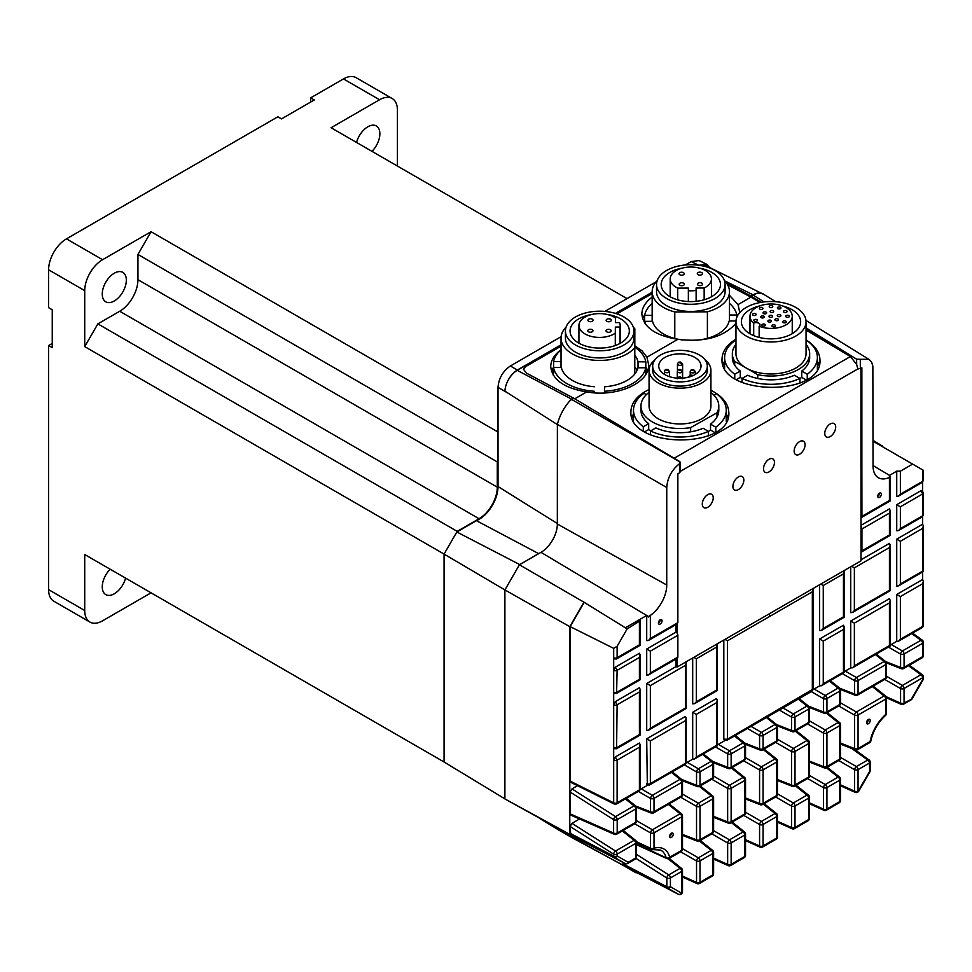 <?xml version="1.0" encoding="UTF-8"?>
<svg xmlns="http://www.w3.org/2000/svg" width="972" height="972" viewBox="0 0 972 972"><rect width="100%" height="100%" fill="white"/><g stroke="black" fill="none" stroke-linecap="round" stroke-linejoin="round"><path stroke-width="1.46" d="M397.414 166.042L397.414 110.067A25.26 14.58 -60 0 0 392.178 98.5L356.104 77.675A25.26 14.58 120 0 0 343.468 78.926L310.663 97.856L314.308 99.958L281.503 118.9L277.858 116.798L66.461 238.857A25.26 14.58 120 0 0 48.6 269.791L48.6 307.662L52.245 309.764L52.245 347.648L48.6 345.546L48.6 589.652A25.26 14.58 120 0 0 53.837 601.218L89.946 622.068A25.26 14.58 -60 0 1 84.722 610.501L48.6 589.652M89.946 622.068A25.26 14.58 -60 0 0 102.582 620.816L151.061 592.823L137.939 585.253L444.095 762.012L444.07 554.089L457.192 531.356L479.062 518.732A25.77 14.884 120 0 0 497.287 487.166L497.287 461.907L498.016 460.655M498.016 432.03L151.061 231.713L102.582 259.706A25.26 14.58 -60 0 0 84.722 290.64L84.722 346.615L444.07 554.089L444.07 761.999L504.893 798.875M97.844 562.108L84.722 554.526L84.722 610.501M84.722 554.526L444.07 761.999M84.722 346.615L97.844 323.883L457.192 531.356M97.844 323.883L119.714 311.259L479.062 518.732M392.178 98.5A25.26 14.58 -60 0 0 379.554 99.751L331.075 127.745L627.037 298.611M119.714 311.259A25.77 14.884 -60 0 0 137.939 279.693L137.939 254.445L497.287 461.907M151.061 231.713L137.939 254.445M125.595 578.133A17.01 9.817 -60 0 1 114.295 593.783A17.01 9.817 -60 0 1 105.79 594.633A17.01 9.817 -60 0 1 110.176 569.228M114.295 300.98A17.01 9.817 -60 0 1 105.79 301.83A17.01 9.817 -60 0 1 105.79 282.184A17.01 9.817 -60 0 1 122.8 272.367A17.01 9.817 -60 0 1 125.412 285.999A17.01 9.817 -60 0 1 114.295 300.98M356.542 142.434A17.01 9.817 -60 0 1 376.346 125.947A17.01 9.817 -60 0 1 371.96 151.34M48.6 345.546L52.245 343.444M310.663 102.072L310.663 97.856M646.076 370.429L646.915 369.093L647.595 370.733M636.684 872.564L571.876 837.609L558.11 829.663L558.11 828.545M582.908 842.165L504.893 798.935L583.467 841.837M519.425 564.781L584.184 602.324L625.373 627.791L646.696 615.483L540.991 552.327L519.425 564.781L504.893 589.955L504.893 798.935M540.991 552.327A23.121 13.353 120 0 0 557.345 524.017L666.743 585.01A25.77 14.884 -60 0 1 648.531 616.564L648.531 616.977A26.293 15.175 120 0 0 650.353 615.823L650.353 638.519L648.531 640.451L646.708 640.633L646.708 615.483A25.734 14.859 -60 0 1 646.696 615.483L648.531 616.564M557.357 424.582L504.93 391.169A17.46 10.085 -60 0 1 517.262 370.344L571.937 399.322A20.619 11.907 -60 0 0 570.078 400.537C563.796 407.754 559.556 415.7 557.381 424.363L557.333 524.017M634.838 345.765L642.213 351.026L646.915 357.198L677.849 339.301C704.238 342.521 723.605 337.187 735.962 323.312M739.777 312.547L738.04 304.576L729.474 295.342M642.638 318.852L645.007 313.932M736.594 313.859L737.614 315.584M652.151 297.116C645.396 302.195 641.957 307.82 641.848 314.005C643.306 327.127 655.298 335.571 677.8 339.337M738.04 304.613L750.943 297.128L727.591 284.76M517.262 370.344L526.435 365.047L523.458 369.7M652.163 293.593L616.977 313.895M561.038 346.178L526.435 366.14M699.986 265.429L706.122 265.757L764.551 294.82M574.719 398.824L586.736 391.886C616.491 397.572 649.6 383.077 648.664 364.792L646.915 357.161M551.537 371.498L553.615 367.039M645.821 367.1L646.915 369.093M561.038 349.701C554.271 354.78 550.832 360.405 550.723 366.59C552.181 379.712 564.173 388.156 586.687 391.923M649.065 389.529L645.25 391.509C635.907 397.086 631.132 403.817 630.913 411.703C628.532 448.614 731.211 449.672 728.842 412.711C728.514 403.72 722.536 396.248 710.921 390.282M726.266 413.829L728.064 417.839M631.861 417.365L633.489 413.865M735.95 339.179C726.874 344.72 722.245 351.366 722.026 359.118C719.657 396.029 822.324 397.086 819.967 360.126C819.761 352.362 815.131 345.619 806.055 339.896M817.391 361.134L819.202 365.193M722.961 364.719L724.614 361.171M805.071 444.763A7.727 4.459 -60 0 1 801.693 452.551A7.727 4.459 -60 0 1 795.74 454.617A7.727 4.459 -60 0 1 795.74 445.686A7.727 4.459 -60 0 1 803.467 441.227A7.727 4.459 -60 0 1 805.071 444.763M713.229 497.798A7.727 4.459 -60 0 1 709.852 505.574A7.727 4.459 -60 0 1 703.886 507.651A7.727 4.459 -60 0 1 703.886 498.721A7.727 4.459 -60 0 1 711.626 494.262A7.727 4.459 -60 0 1 713.229 497.798M768.986 459.282A7.727 4.459 120 0 0 763.943 466.098A7.727 4.459 120 0 0 765.122 472.295A7.727 4.459 120 0 0 772.862 467.836A7.727 4.459 120 0 0 772.862 458.906A7.727 4.459 120 0 0 768.986 459.282M743.835 480.119A7.727 4.459 -60 0 1 740.47 487.895A7.727 4.459 -60 0 1 734.504 489.973A7.727 4.459 -60 0 1 734.504 481.043A7.727 4.459 -60 0 1 742.244 476.584A7.727 4.459 -60 0 1 743.835 480.119M835.689 427.085A7.727 4.459 -60 0 1 832.311 434.873A7.727 4.459 -60 0 1 826.358 436.938A7.727 4.459 -60 0 1 826.358 428.02A7.727 4.459 -60 0 1 834.085 423.549A7.727 4.459 -60 0 1 835.689 427.085M860.949 368.339L860.949 467.775L861.86 468.297L861.86 367.817L857.839 369.081L856.672 364.488L850.403 356.542L806.055 330.055M676.949 624.048L676.949 632.918A2.576 1.482 60 0 1 677.861 635.263L677.861 657.108A2.576 1.482 60 0 1 677.326 658.287A2.576 1.482 60 0 1 676.949 658.409M676.949 658.506L676.949 667.108L693.85 657.351L696.341 658.785L716.522 647.133L716.522 690.096L696.341 701.748L696.341 658.785M724.966 639.382L727.457 640.815L769.897 616.321A2.576 1.482 -120 0 0 768.986 613.976L693.85 657.351M768.986 613.976L820.769 584.075L823.26 585.509L843.453 573.857L843.453 616.819L823.26 628.471L823.26 585.509M861.01 467.811L861.01 560.832L820.769 584.075M922.136 482.477L922.671 481.298A2.479 1.434 180 0 0 923.4 480.29L922.112 482.464L898.553 496.097L896.731 496.279L896.731 471.153L889.477 475.393L887.655 474.263L889.477 475.357A25.734 14.859 -60 0 1 889.441 475.369L889.441 500.483L890.194 500.92L890.194 476.438L889.441 477.41A25.77 14.884 120 0 1 878.226 477.641A25.77 14.884 120 0 1 873.038 465.94L872.856 366.08L871.677 362.362L868.968 359.385L856.648 359.215L856.672 364.488M759.995 302.535L750.943 297.128L750.943 296.108L750.943 297.128M571.937 399.322L573.808 398.241L526.435 373.127L523.41 369.153L526.435 365.047M573.808 398.241L679.513 461.433L680.266 462.514L680.181 471.42M726.497 283.071L750.943 296.035L757.577 293.046L762.801 293.593M775.668 301.697L763.312 294.054C760.42 292.378 756.933 292.681 752.838 294.966L750.943 296.108L761.368 302.292M570.078 400.537L573.808 398.277M806.055 328.986L856.648 359.215M861.86 468.297L861.921 516.375L861.01 517.675M879.563 493.156A2.576 1.482 -60 0 1 880.851 493.023A2.576 1.482 -60 0 1 880.851 495.999A2.576 1.482 -60 0 1 878.275 497.494A2.576 1.482 -60 0 1 877.874 495.428A2.576 1.482 -60 0 1 879.563 493.156A2.576 1.482 -60 0 1 877.74 496.303M666.731 585.01L666.756 487.519C667.412 477.932 671.664 469.986 679.513 463.68L679.513 472.854L680.266 471.809M676.949 623.939L677.861 622.651L677.861 473.814L679.513 472.854M660.219 619.784A2.576 1.482 -60 0 1 661.507 619.662A2.576 1.482 -60 0 1 661.507 622.639A2.576 1.482 -60 0 1 658.931 624.121A2.576 1.482 -60 0 1 658.542 622.056A2.576 1.482 -60 0 1 660.219 619.784A2.576 1.482 -60 0 1 658.396 622.943M868.373 719.499A2.576 1.482 -60 0 1 869.661 719.377A2.576 1.482 -60 0 1 869.661 722.354A2.576 1.482 -60 0 1 867.085 723.836A2.576 1.482 -60 0 1 866.684 721.771A2.576 1.482 -60 0 1 868.373 719.499A2.576 1.482 -60 0 1 866.55 722.658M671.409 833.211A2.576 1.482 -60 0 1 672.697 833.089A2.576 1.482 -60 0 1 672.697 836.066A2.576 1.482 -60 0 1 670.121 837.548A2.576 1.482 -60 0 1 669.732 835.483A2.576 1.482 -60 0 1 671.409 833.211A2.576 1.482 -60 0 1 669.587 836.37M614.28 804.051L616.613 803.978L617.123 802.811A2.479 1.434 180 0 1 613.684 802.836L613.684 648.348L570.163 626.612L570.163 781.099L570.746 782.302L614.255 804.038L613.684 802.836L570.163 781.099M613.684 648.348L617.123 646.295L627.159 628.896L625.336 627.851L639.418 619.735L640.171 620.792L640.171 645.274L639.418 644.837L617.123 657.704L616.588 658.894L640.171 645.274M570.163 626.612L584.184 602.324M896.731 471.153L900.376 471.189L912.623 464.094L923.4 470.314L923.4 480.29M912.623 464.094L873.038 441.239M873.038 440.644L882.515 446.719M873.038 440.377L882.515 446.124M922.61 482.1L922.61 491.03M922.61 516.569L922.61 524.224L923.364 525.888L922.61 528.428L922.61 571.123L900.376 583.953L900.376 541.27L922.61 528.428M922.61 571.986L922.61 579.531L923.364 581.207L922.61 583.747L900.376 596.577L896.731 594.475L922.61 579.531M890.194 510.567L890.194 535.39L889.441 534.952L889.441 513.107L890.194 510.567L889.441 508.903L861.01 525.317M861.01 559.787L889.441 543.372L890.194 545.037L889.441 547.576L889.441 590.259L854.364 610.513L854.364 567.83L889.441 547.576M890.194 545.037L890.194 590.697L852.541 612.445L850.719 612.615L850.719 566.773M844.121 570.588L844.206 617.256L821.437 630.403L819.615 630.585L819.615 584.743M819.615 685.904L819.615 638.993L843.453 625.239L844.206 626.904L843.453 629.443L843.453 672.138L823.26 683.79L821.437 685.722L819.615 685.904L813.017 689.707M850.719 621.035L854.364 623.137L854.364 665.832L852.541 667.764L890.194 646.016L889.441 645.578L889.441 602.895L890.194 600.344L889.441 598.679L850.719 621.035L850.719 667.934L844.206 671.701M922.61 583.747L922.61 626.442L900.376 639.272L898.553 641.192L896.731 641.374L890.194 645.153M896.731 641.374L896.731 594.475M922.61 571.123L923.364 571.548L898.553 585.873L896.731 586.055L896.731 539.156L922.61 524.224M922.136 516.946L922.671 515.768A2.479 1.434 0 0 0 923.4 514.759L922.112 516.934L898.553 530.566L896.731 530.748L896.731 504.687L900.376 506.801L922.671 493.922L920.861 490.763L896.731 504.687M920.861 490.763L922.063 490.678M561.123 336.677L510.361 365.982C502.876 371.158 498.758 378.29 498.016 387.366L498.016 486.535A26.803 15.479 120 0 1 476.438 520.664L456.828 531.988L444.07 554.089L504.905 589.931L569.786 626.673L583.674 602.628M569.786 626.673L569.786 834.584M623.003 862.443L623.003 865.311L636.125 872.892M636.502 854.4L668.748 874.897A2.576 1.3 122.5 0 0 666.828 877.995A2.576 1.482 0 0 0 670.413 877.959L681.749 871.41L681.749 892.843A2.576 1.482 60 0 1 681.214 894.021A2.576 2.576 0 0 0 682.502 891.786A2.576 1.482 180 0 1 681.749 892.843L681.372 893.049A2.576 2.102 120 0 1 678.334 894.264A2.576 1.519 117.5 0 0 678.359 894.289L635.809 872.103M623.38 864.059L666.828 886.756A2.576 1.458 117.6 0 0 667.363 887.934L678.334 894.264L635.737 872.066L623.915 865.238L623.38 862.638M625.263 863.61A2.576 1.519 117.5 0 1 625.154 863.561A2.576 1.519 117.5 0 1 625.118 863.537L614.146 857.207A2.576 2.102 -60 0 0 617.196 855.992L628.167 862.322L635.749 857.948A2.576 1.482 60 0 1 635.214 859.127L627.633 863.513A2.576 1.482 -120 0 0 628.167 862.322A2.576 2.102 120 0 1 625.118 863.537L570.698 834.523L570.163 826.504L613.611 854.133A2.576 1.482 0 0 0 617.196 854.096L635.749 843.38A2.576 1.482 0 0 0 636.502 842.335A2.576 2.576 0 0 0 635.53 840.318A2.576 1.482 128.6 0 0 634.084 840.33L622.299 830.914M579.555 818.971L571.986 823.345L570.163 826.504M582.532 841.351L625.154 863.561A2.576 2.576 0 0 0 627.633 863.513M577.526 785.692L571.986 788.887L615.531 816.589A2.576 1.3 122.5 0 0 613.611 819.675L613.611 833.04L570.163 813.88L570.783 815.107L614.328 834.304A2.576 2.576 0 0 0 616.661 834.183A2.576 1.482 -120 0 0 617.196 833.004A2.576 1.482 180 0 1 613.611 833.04A2.576 1.555 113.8 0 0 614.328 834.304M570.163 813.88L570.163 792.046L571.986 788.887M614.061 658.846L613.551 657.716M613.551 670.243L615.3 667.181L617.123 670.328L616.588 693.352L640.171 679.744L639.418 679.307L639.418 657.461L617.123 670.328A2.479 1.434 0 0 1 613.684 670.364M639.418 657.461L640.171 654.921L639.418 653.245L615.3 667.181M614.061 693.303L613.551 692.186M613.551 704.712L615.3 701.65L617.123 704.797L616.588 748.671L640.171 735.051L639.418 734.613L639.418 691.93L617.123 704.797A2.479 1.434 0 0 1 613.684 704.834M639.418 691.93L640.171 689.391L639.418 687.714L615.3 701.65M616.382 748.756L614.049 748.647L613.551 747.492M613.551 760.031L615.3 756.957L617.123 760.116L617.123 802.799A2.479 1.47 178.3 0 1 613.684 802.908M640.171 744.698L640.171 788.875A2.576 1.482 180 0 1 639.418 789.932L639.418 747.237L640.171 744.698L639.418 743.033L615.3 756.957M647.862 785.06L640.086 789.543M647.316 784.841L646.708 738.817L650.353 740.931L650.353 783.614A2.576 1.482 60 0 1 649.818 784.793L684.883 764.551A2.576 2.576 0 0 0 686.171 762.327A2.576 1.482 0 0 1 685.418 763.372L650.353 783.614A2.576 1.482 180 0 1 646.708 783.614A2.576 1.543 -61.8 0 0 647.316 784.841A2.576 2.576 0 0 0 649.818 784.793M684.883 764.551A2.576 1.482 60 0 0 685.418 763.372L685.418 720.677L686.171 718.138L685.418 716.473L646.708 738.817M692.696 759.181L692.696 712.269L716.522 698.516L717.287 700.18L716.522 702.72L716.522 745.415L696.341 757.067L694.518 758.998L692.696 759.181L686.086 762.996M724.918 740.579L717.287 744.977M812.993 588.558L813.09 689.112L727.457 739.194A2.479 1.434 -120 0 1 726.934 740.324L724.31 740.312L723.812 739.194L727.457 739.194L727.457 640.815M723.812 640.05L723.812 739.194M717.19 643.865L717.287 690.533L694.518 703.679L692.696 703.862L692.696 658.02M686.001 661.871L686.171 708.491L648.531 730.227L646.708 730.409L646.708 683.51L676.038 666.573L676.038 659.028M677.326 658.287L648.531 674.908L646.708 675.09L646.708 649.041L676.038 632.104A2.576 1.482 60 0 1 676.949 632.918M676.038 624.571L676.038 632.104M676.949 667.108L676.038 666.573M623.003 865.311L558.11 829.663M651.799 849.492A2.576 1.81 -105.5 0 0 652.88 849.637A2.576 1.81 -105.5 0 0 654.022 848.204A2.576 1.482 180 0 1 650.535 848.289L636.417 841.679M636.502 844.024L666.172 857.79A2.576 1.592 114.8 0 0 666.792 858.543A2.576 2.576 0 0 0 669.161 858.434A2.576 1.482 -120 0 0 669.696 857.255A30.934 17.861 120 0 0 654.022 848.204L654.022 832.834L681.749 816.832L681.749 850.306L669.696 857.255A2.576 1.81 165.5 0 1 666.172 857.79A28.358 16.378 -60 0 0 660.583 850.063L652.88 849.637A2.576 2.576 0 0 1 651.094 849.492A2.576 1.373 115.2 0 1 650.535 848.289L650.535 832.919L634.692 823.77M889.441 513.107L861.921 528.999L861.921 550.845L889.441 534.952M861.921 528.999A2.576 1.482 -120 0 0 861.01 526.654M861.01 552.132A2.576 1.482 -120 0 0 861.386 552.023A2.576 1.482 -120 0 0 861.921 550.845M648.531 616.977L646.708 615.92M627.159 628.896L640.171 620.792M852.541 667.764L850.719 667.934M635.53 805.861A2.576 1.482 128.6 0 0 634.084 805.873L615.531 816.589A2.576 1.482 -120 0 1 617.196 819.639L617.196 833.004L635.749 822.288A2.576 1.482 60 0 1 635.214 823.466A2.576 2.576 0 0 0 636.502 821.231A2.576 1.482 180 0 1 635.749 822.288L635.749 808.935A2.576 1.482 -0 0 0 636.502 807.878A2.576 2.576 0 0 0 635.53 805.861L626.223 798.425M703.327 753.908L712.634 761.343A2.576 1.482 128.6 0 0 711.188 761.355A2.576 1.482 60 0 1 712.853 764.417L712.853 777.77L700.01 785.182A2.576 1.482 0 0 1 696.535 785.279A2.576 1.482 111.4 0 0 697.252 786.53A2.576 2.576 0 0 0 699.476 786.36A2.576 1.482 60 0 0 700.01 785.182L700.01 771.829A2.576 1.482 -120 0 0 698.346 768.767A2.576 1.215 120 0 0 696.535 771.914L696.535 785.279L681.724 779.471M672.223 771.865L681.53 779.301A2.576 1.482 128.6 0 0 680.084 779.313L652.37 795.315A2.576 1.215 120 0 0 650.547 798.462L650.547 811.814A2.576 1.482 111.4 0 0 651.264 813.078A2.576 2.576 0 0 0 653.5 812.908A2.576 1.482 -120 0 0 654.022 811.729L681.749 795.728A2.576 1.482 60 0 1 681.214 796.906A2.576 2.576 0 0 0 682.502 794.683A2.576 1.482 180 0 1 681.749 795.728L681.749 782.375A2.576 1.482 -0 0 0 682.502 781.318L682.502 794.683M735.294 735.5L744.564 742.912A2.576 1.482 128.6 0 0 743.118 742.924L729.474 750.797A2.576 1.215 120 0 0 727.651 753.944L727.651 767.297A2.576 1.482 111.4 0 0 728.368 768.56L713.533 762.753M636.502 820.623L652.358 829.772A2.576 1.215 120 0 0 650.535 832.919A2.576 1.482 -0 0 0 654.022 832.834A2.576 1.482 -120 0 0 652.358 829.772L680.084 813.771L668.299 804.366M682.502 815.775A2.576 2.576 0 0 0 681.53 813.758A2.576 1.482 128.6 0 0 680.084 813.771A2.576 1.482 60 0 1 681.749 816.832A2.576 1.482 0 0 0 682.502 815.775L682.502 849.249A2.576 1.482 180 0 1 681.749 850.306A2.576 1.482 60 0 1 681.214 851.484L669.161 858.434L681.53 868.348A2.576 1.482 128.6 0 0 680.084 868.361L668.08 858.774M699.403 786.409L711.188 795.825A2.576 1.482 60 0 1 712.853 798.887L712.853 832.36L700.01 839.772L700.01 806.298L712.853 798.887A2.576 1.482 0 0 0 713.606 797.83A2.576 2.576 0 0 0 712.634 795.813A2.576 1.482 128.6 0 0 711.188 795.825L698.346 803.237A2.576 1.215 120 0 0 696.535 806.383L696.535 839.857A2.576 1.482 111.4 0 0 697.252 841.12L682.502 835.349M732.183 767.479L744.564 777.381A2.576 1.482 128.6 0 0 743.118 777.393L729.474 785.267A2.576 1.215 120 0 0 727.651 788.413A2.576 1.482 0 0 0 731.138 788.328L744.783 780.443L744.783 813.928L731.138 821.802L731.138 788.328A2.576 1.482 -120 0 0 729.474 785.267L713.606 776.106M713.606 816.383L727.651 821.887A2.576 1.482 111.4 0 0 728.368 823.15A2.576 2.576 0 0 0 730.604 822.98A2.576 1.482 -120 0 0 731.138 821.802A2.576 1.482 180 0 1 727.651 821.887L727.651 788.413L711.796 779.252M571.986 823.345L615.531 851.035A2.576 1.3 122.5 0 0 613.611 854.133L613.611 856.028L570.163 833.344M623.915 865.238L667.363 887.934A2.576 2.102 -60 0 0 670.413 886.719A2.576 1.482 180 0 1 666.828 886.756L666.828 877.995L636.016 858.398M682.502 891.786L682.502 870.365A2.576 1.482 0 0 1 681.749 871.41A2.576 1.482 60 0 0 680.084 868.361L668.748 874.897A2.576 1.482 -120 0 1 670.413 877.959L670.413 886.719L681.372 893.049A2.576 1.482 -120 0 1 680.837 894.228A2.576 2.576 0 0 1 678.359 894.289A2.576 1.519 117.5 0 0 678.468 894.325M680.667 851.8L696.535 860.961A2.576 1.482 -0 0 0 700.01 860.864L712.853 853.452L712.853 874.873L700.01 882.297L700.01 860.864A2.576 1.482 -120 0 0 698.346 857.814A2.576 1.215 120 0 0 696.535 860.961L696.535 882.382A2.576 1.409 114.1 0 0 697.131 883.597L682.502 877.048M712.634 850.391A2.576 1.482 128.6 0 0 711.188 850.391A2.576 1.482 60 0 1 712.853 853.452A2.576 1.482 0 0 0 713.606 852.395A2.576 2.576 0 0 0 712.634 850.391L700.265 840.501M713.606 858.118L727.651 864.412L727.651 842.991A2.576 1.482 0 0 0 731.138 842.894L744.783 835.021L744.783 856.441L731.138 864.327L731.138 842.894A2.576 1.482 -120 0 0 729.474 839.844A2.576 1.215 120 0 0 727.651 842.991L711.808 833.83M727.651 864.412A2.576 1.409 114.1 0 0 728.259 865.627A2.576 2.576 0 0 0 730.604 865.505A2.576 1.482 -120 0 0 731.138 864.327A2.576 1.482 180 0 1 727.651 864.412M713.606 830.683L729.474 839.844L743.118 831.959A2.576 1.482 60 0 1 744.783 835.021A2.576 1.482 0 0 0 745.536 833.964A2.576 2.576 0 0 0 744.564 831.959A2.576 1.482 128.6 0 0 743.118 831.959L731.345 822.555M766.373 717.555L775.048 724.492A2.576 1.482 60 0 1 776.713 727.542A2.576 1.482 0 0 0 777.466 726.497A2.576 2.576 0 0 0 776.494 724.48A2.576 1.482 128.6 0 0 775.048 724.492L761.404 732.366A2.576 1.215 120 0 0 759.582 735.512L759.582 748.865A2.576 1.482 111.4 0 0 760.298 750.129A2.576 2.576 0 0 0 762.534 749.959A2.576 1.482 -120 0 0 763.069 748.78L763.069 735.427L776.713 727.542L776.713 740.907L763.069 748.78A2.576 1.482 180 0 1 759.582 748.865L744.734 743.045M829.395 681.117L838.107 688.079A2.576 1.482 60 0 1 839.772 691.128A2.576 1.482 0 0 0 840.525 690.084A2.576 2.576 0 0 0 839.565 688.067A2.576 1.482 128.6 0 0 838.107 688.079L825.264 695.49A2.576 1.215 120 0 0 823.454 698.637L823.454 711.99A2.576 1.482 111.4 0 0 824.171 713.254L809.324 707.446M776.64 724.602L791.524 730.434A2.576 1.482 111.4 0 0 792.241 731.685A2.576 2.576 0 0 0 794.464 731.527A2.576 1.482 -120 0 0 794.999 730.337A2.576 1.482 180 0 1 791.524 730.434L791.524 717.069A2.576 1.482 -0 0 0 794.999 716.984L808.643 709.11L808.643 722.463L794.999 730.337L794.999 716.984A2.576 1.482 -120 0 0 793.334 713.922A2.576 1.215 120 0 0 791.524 717.069L779.362 710.058M782.995 707.956L793.334 713.922L806.979 706.049A2.576 1.482 60 0 1 808.643 709.11A2.576 1.482 0 0 0 809.397 708.053A2.576 2.576 0 0 0 808.437 706.037A2.576 1.482 128.6 0 0 806.979 706.049L798.304 699.123M745.536 797.951L759.582 803.455A2.576 1.482 111.4 0 0 760.298 804.719A2.576 2.576 0 0 0 762.534 804.549A2.576 1.482 -120 0 0 763.069 803.37A2.576 1.482 180 0 1 759.582 803.455L759.582 769.982A2.576 1.482 0 0 0 763.069 769.897L776.713 762.012L776.713 795.485L763.069 803.37L763.069 769.897A2.576 1.482 -120 0 0 761.404 766.835A2.576 1.215 120 0 0 759.582 769.982L743.726 760.821M745.536 757.674L761.404 766.835L775.048 758.962A2.576 1.482 60 0 1 776.713 762.012A2.576 1.482 0 0 0 777.466 760.967A2.576 2.576 0 0 0 776.494 758.95A2.576 1.482 128.6 0 0 775.048 758.962L763.263 749.546M777.466 739.23L793.334 748.391A2.576 1.215 120 0 0 791.524 751.538A2.576 1.482 0 0 0 794.999 751.453A2.576 1.482 -120 0 0 793.334 748.391L806.979 740.518A2.576 1.482 60 0 1 808.643 743.58L808.643 777.053L794.999 784.926L794.999 751.453L808.643 743.58A2.576 1.482 0 0 0 809.397 742.523A2.576 2.576 0 0 0 808.437 740.506A2.576 1.482 128.6 0 0 806.979 740.518L795.193 731.102M775.656 742.377L791.524 751.538L791.524 785.024A2.576 1.482 111.4 0 0 792.241 786.275A2.576 2.576 0 0 0 794.464 786.105A2.576 1.482 -120 0 0 794.999 784.926A2.576 1.482 180 0 1 791.524 785.024L777.466 779.52M826.322 713.132L838.107 722.548A2.576 1.482 60 0 1 839.772 725.61A2.576 1.482 0 0 0 840.525 724.553A2.576 2.576 0 0 0 839.565 722.536A2.576 1.482 128.6 0 0 838.107 722.548L825.264 729.96A2.576 1.215 120 0 0 823.454 733.107A2.576 1.482 0 0 0 826.929 733.022L839.772 725.61L839.772 759.083L826.929 766.495L826.929 733.022A2.576 1.482 -120 0 0 825.264 729.96L809.397 720.799M809.397 761.088L823.454 766.58A2.576 1.482 111.4 0 0 824.171 767.844A2.576 2.576 0 0 0 826.394 767.673A2.576 1.482 -120 0 0 826.929 766.495A2.576 1.482 180 0 1 823.454 766.58L823.454 733.107L807.586 723.946M745.536 839.687L759.582 845.98A2.576 1.409 114.1 0 0 760.189 847.183A2.576 2.576 0 0 0 762.534 847.062A2.576 1.482 -120 0 0 763.069 845.883A2.576 1.482 180 0 1 759.582 845.98L759.582 824.548A2.576 1.482 -0 0 0 763.069 824.463L776.713 816.589L776.713 838.01L763.069 845.883L763.069 824.463A2.576 1.482 -120 0 0 761.404 821.413A2.576 1.215 120 0 0 759.582 824.548L743.738 815.399M745.536 812.252L761.404 821.413L775.048 813.528A2.576 1.482 60 0 1 776.713 816.589A2.576 1.482 0 0 0 777.466 815.532A2.576 2.576 0 0 0 776.494 813.515A2.576 1.482 128.6 0 0 775.048 813.528L763.275 804.123M840.525 744.078L855.287 749.862A2.576 1.482 -68.6 0 1 854.57 748.598L840.525 743.094M840.525 757.407L856.393 766.568A2.576 1.215 120 0 0 854.57 769.715L854.57 791.135A2.576 1.409 114.1 0 0 855.178 792.35A2.576 2.576 0 0 0 857.523 792.229L857.875 792.022A2.576 2.576 0 0 0 858.823 791.074L858.057 791.05L858.057 769.617L869.393 763.081L869.794 772.06A2.576 2.576 0 0 0 870.147 770.772A2.576 1.482 180 0 1 869.393 771.817L858.41 790.844A2.576 1.482 60 0 1 857.875 792.022A2.576 1.482 60 0 1 857.681 792.107M851.8 748.489L867.729 760.019A2.576 1.482 60 0 1 869.393 763.081A2.576 1.482 -0 0 0 870.147 762.024A2.576 2.576 0 0 0 869.077 759.934A2.576 1.409 125.9 0 0 867.729 760.019L856.393 766.568A2.576 1.482 -120 0 1 858.057 769.617A2.576 1.482 0 0 1 854.57 769.715L838.727 760.554M809.397 802.811L823.454 809.105A2.576 1.409 114.1 0 0 824.049 810.32A2.576 2.576 0 0 0 826.394 810.198A2.576 1.482 -120 0 0 826.929 809.02L826.929 787.587L839.772 780.176L839.772 801.596L826.929 809.02A2.576 1.482 180 0 1 823.454 809.105L823.454 787.684L807.598 778.523M809.397 775.377L825.264 784.538A2.576 1.215 120 0 0 823.454 787.684A2.576 1.482 -0 0 0 826.929 787.587A2.576 1.482 -120 0 0 825.264 784.538L838.107 777.114L826.334 767.71M840.525 779.119A2.576 2.576 0 0 0 839.565 777.114A2.576 1.482 128.6 0 0 838.107 777.114A2.576 1.482 60 0 1 839.772 780.176A2.576 1.482 0 0 0 840.525 779.119L840.525 800.551A2.576 1.482 180 0 1 839.772 801.596A2.576 1.482 60 0 1 839.237 802.775A2.576 2.576 0 0 0 840.525 800.551M795.205 785.68L806.979 795.096A2.576 1.482 60 0 1 808.643 798.146L808.643 819.566L794.999 827.451L794.999 806.031L808.643 798.146A2.576 1.482 -0 0 0 809.397 797.101A2.576 2.576 0 0 0 808.437 795.084A2.576 1.482 128.6 0 0 806.979 795.096L793.334 802.969A2.576 1.215 120 0 0 791.524 806.116L791.524 827.537A2.576 1.409 114.1 0 0 792.131 828.752L777.466 822.191M872.321 686.572L884.107 695.988A2.576 1.482 60 0 1 885.771 699.05A2.576 1.482 0 0 0 886.525 697.993A2.576 2.576 0 0 0 885.553 695.988A2.576 1.482 128.6 0 0 884.107 695.988L856.393 711.99A2.576 1.215 120 0 0 854.57 715.137L854.57 748.598A2.576 1.482 180 0 0 858.057 748.513L858.057 715.052L885.771 699.05L885.771 714.408A2.576 1.069 48.7 0 1 885.65 715.295A2.576 2.576 0 0 0 886.525 713.351A2.576 1.482 180 0 1 885.771 714.408A30.934 17.861 120 0 0 870.086 741.563L858.057 748.513A2.576 1.482 60 0 1 857.523 749.691L870.584 742.146C872.649 731.637 877.667 722.694 885.65 715.295M908.48 665.698L920.946 674.726A2.576 1.482 60 0 1 922.61 677.776L922.61 679.647L911.615 698.674A2.576 1.482 60 0 1 911.08 699.852A2.576 2.576 0 0 0 912.028 698.917L904.057 703.048L904.057 688.492L922.61 677.776A2.576 1.482 0 0 0 923.364 676.731A2.576 2.576 0 0 0 922.294 674.641A2.576 1.409 125.9 0 0 920.946 674.726L902.393 685.43A2.576 1.215 120 0 0 900.582 688.577L900.582 703.133A2.576 1.409 114.1 0 0 901.178 704.348L886.513 697.787M922.61 679.647L923.023 679.878A2.576 2.576 0 0 0 923.364 678.59A2.576 1.482 180 0 1 922.61 679.647M876.246 654.071L885.565 661.507A2.576 1.482 128.6 0 0 884.107 661.519L856.393 677.52A2.576 1.215 120 0 0 854.57 680.667L854.57 694.032A2.576 1.482 111.4 0 0 855.287 695.284A2.576 2.576 0 0 0 857.523 695.114A2.576 1.482 -120 0 0 858.057 693.935L858.057 680.582A2.576 1.482 -120 0 0 856.393 677.52L845.251 671.093M912.55 633.112L922.294 640.171A2.576 1.409 125.9 0 0 920.946 640.256L902.405 650.961A2.576 1.215 120 0 0 900.582 654.107L900.607 667.448A2.576 1.482 111.4 0 0 901.323 668.712A2.576 2.576 0 0 0 903.559 668.542A2.576 1.482 -120 0 0 904.082 667.363L904.069 654.01A2.576 1.482 -120 0 0 902.405 650.961L891.263 644.533M716.522 745.415L717.287 745.852L694.518 758.998M692.696 712.269L696.341 714.384L716.522 702.72M686.171 708.491L685.418 708.053L650.353 728.295L650.353 685.612L685.418 665.37L685.418 708.053M648.531 730.227L650.353 728.295M646.708 683.51L650.353 685.612M686.171 662.831L685.418 665.37M694.518 703.679L696.341 701.748M717.287 690.533L716.522 690.096M717.287 644.594L716.522 647.133M648.531 674.908L650.353 672.989L650.353 651.143L677.861 635.263M646.708 649.041L650.353 651.143M614.049 693.34L616.382 693.437M614.049 658.87L616.382 658.98M813.09 589.275L812.337 591.814L769.897 616.321M821.437 630.403L823.26 628.471M844.206 617.256L843.453 616.819M844.206 571.317L843.453 573.857M851.63 566.251L854.364 567.83M890.194 590.697L889.441 590.259M852.541 612.445L854.364 610.513M896.731 539.156L900.376 541.27M898.553 585.873L900.376 583.953M843.453 672.138L844.206 672.575L821.437 685.722M819.615 638.993L823.26 641.107L843.453 629.443M898.553 530.566L900.376 528.634L900.376 506.801M898.553 496.097L900.376 494.177L900.376 471.189M571.718 399.48L680.181 462.101L679.513 463.68M646.915 369.943L647.437 371.158M817.391 361.973L819.068 365.618M723.119 365.144L724.614 362.009M726.266 414.667L727.919 418.252M632.019 417.79L633.489 414.704M713.97 395.203L716.473 393.794A46.389 26.779 0 0 1 726.266 410.257A46.389 26.779 0 0 1 715.781 427.218L710.52 424.108A38.916 22.465 180 0 0 717.008 416.976A38.916 22.465 0 0 0 718.794 410.257L718.794 406.053A38.916 22.465 180 0 1 717.008 412.772L717.008 416.976M650.487 430.961A46.389 26.779 0 0 0 708.394 431.374L703.133 428.263A38.916 22.465 180 0 1 690.642 431.835A38.916 22.465 0 0 1 655.881 427.923L650.487 430.961L650.487 434.909M715.769 432.127L715.781 427.218M726.266 421.884A46.389 26.779 0 0 0 726.266 421.836L726.266 410.257M708.394 435.869L708.394 431.374M643.294 430.936L643.294 426.708A46.389 26.779 0 0 1 633.489 410.245A46.389 26.779 0 0 1 643.986 393.283L646.319 394.656M708.394 431.434A38.916 22.465 0 0 0 710.508 430.001L710.52 424.108M690.642 431.835L690.642 427.631A38.916 22.465 180 0 1 640.961 406.029L640.961 410.245A38.916 22.465 0 0 0 648.676 423.671L643.294 426.708M654.885 359.895A30.922 17.848 0 0 0 649.065 370.32A30.922 17.848 0 0 0 657.874 382.786A30.922 17.848 0 0 0 691.663 386.856A30.922 17.848 0 0 0 710.921 370.332A30.922 17.848 0 0 0 705.113 359.907M710.921 370.332L710.921 406.102A30.922 17.848 180 0 1 691.651 422.638A30.922 17.848 180 0 1 657.862 418.568A30.922 17.848 180 0 1 649.065 406.089L649.065 370.32M665.127 357.319A21.129 12.199 180 0 1 688.091 354.816A21.129 12.199 180 0 1 701.019 366.055A21.129 12.199 180 0 1 692.283 375.933A21.129 12.199 180 0 1 670.279 376.917A21.129 12.199 180 0 1 658.749 366.043A21.129 12.199 180 0 1 665.127 357.319M652.674 366.104L652.674 370.32A27.325 15.771 0 0 0 679.999 386.091A27.325 15.771 0 0 0 707.312 370.332L707.324 366.116A27.325 15.771 180 0 1 679.999 381.887A27.325 15.771 180 0 1 652.674 366.104A27.325 15.771 180 0 1 660.911 354.829A27.325 15.771 180 0 1 699.548 355.096A27.325 15.771 180 0 1 707.324 366.116M693.158 375.544L690.728 374.961L687.654 377.403M650.572 430.924A38.916 22.465 180 0 1 648.676 429.563L648.676 423.671M640.961 406.029A38.916 22.465 180 0 1 649.065 392.311M710.921 392.494A38.916 22.465 180 0 1 718.794 406.053M690.642 427.631L717.008 412.772M648.676 429.563L644.667 431.823M710.508 430.001L714.955 432.625M539.557 553.153A23.437 13.535 -60 0 1 538.573 553.59L519.522 564.72M698.832 265.259L706.705 264.299L709.596 267.458M506.205 384.645C508.563 378.084 512.293 373.212 517.371 370.028L561.038 344.817M615.434 313.409L652.163 292.208M552.266 369.591L553.433 368.91M643.294 317.103L644.667 316.313M706.705 264.299L699.135 260.569L691.214 261.565L685.321 264.967M656.088 281.844L604.851 311.417M456.828 531.988L519.643 564.525M476.438 520.664L538.573 553.59M558.11 829.602L539.691 818.436M764.976 325.802A1.798 1.045 180 0 1 763.008 326.033A1.798 1.045 180 0 1 761.902 325.073A1.798 1.045 180 0 1 763.7 324.028A1.798 1.045 180 0 1 765.511 325.073A1.798 1.045 180 0 1 764.976 325.802M772.06 317.042A1.798 1.045 180 0 1 770.091 317.273A1.798 1.045 180 0 1 768.974 316.301A1.798 1.045 180 0 1 770.784 315.268A1.798 1.045 180 0 1 772.582 316.301A1.798 1.045 180 0 1 772.06 317.042M785.777 322.595A1.798 1.045 180 0 1 783.809 322.813A1.798 1.045 180 0 1 782.703 321.853A1.798 1.045 180 0 1 784.501 320.809A1.798 1.045 180 0 1 786.312 321.853A1.798 1.045 180 0 1 785.777 322.595M786.567 312.206A1.798 1.045 180 0 1 784.598 312.437A1.798 1.045 180 0 1 783.481 311.477A1.798 1.045 180 0 1 785.291 310.433A1.798 1.045 180 0 1 787.089 311.477A1.798 1.045 180 0 1 786.567 312.206M773.153 312.243A1.798 1.045 180 0 1 771.185 312.474A1.798 1.045 180 0 1 770.067 311.514A1.798 1.045 180 0 1 771.877 310.469A1.798 1.045 180 0 1 773.676 311.514A1.798 1.045 180 0 1 773.153 312.243M763.749 317.674A1.798 1.045 180 0 1 761.781 317.893A1.798 1.045 180 0 1 760.675 316.933A1.798 1.045 180 0 1 762.473 315.9A1.798 1.045 180 0 1 764.284 316.933A1.798 1.045 180 0 1 763.749 317.674M755.609 315.207A1.798 1.045 180 0 1 753.64 315.438A1.798 1.045 180 0 1 752.522 314.478A1.798 1.045 180 0 1 754.333 313.434A1.798 1.045 180 0 1 756.131 314.478A1.798 1.045 180 0 1 755.609 315.207M772.278 307.371A1.798 1.045 180 0 1 770.322 307.602A1.798 1.045 180 0 1 769.204 306.642A1.798 1.045 180 0 1 771.015 305.597A1.798 1.045 180 0 1 772.813 306.642A1.798 1.045 180 0 1 772.278 307.371M759.144 326.252A21.129 12.199 0 0 0 780.953 327.005A21.129 12.199 0 0 0 792.253 316.216A21.129 12.199 0 0 0 771.112 304.005A21.129 12.199 0 0 0 749.983 316.204A21.129 12.199 0 0 0 753.701 323.117A3.864 2.236 0 0 1 757.808 322.813A3.864 2.236 0 0 1 760.031 324.83A3.864 2.236 0 0 1 759.144 326.252L759.144 337.418M780.431 308.671A1.798 1.045 180 0 1 778.463 308.889A1.798 1.045 180 0 1 777.357 307.93A1.798 1.045 180 0 1 779.155 306.897A1.798 1.045 180 0 1 780.966 307.93A1.798 1.045 180 0 1 780.431 308.671M762.449 309.12A1.798 1.045 180 0 1 760.481 309.351A1.798 1.045 180 0 1 759.363 308.379A1.798 1.045 180 0 1 761.173 307.346A1.798 1.045 180 0 1 762.971 308.379A1.798 1.045 180 0 1 762.449 309.12M756.872 321.125A1.798 1.045 180 0 1 754.904 321.355A1.798 1.045 180 0 1 753.798 320.383A1.798 1.045 180 0 1 755.596 319.351A1.798 1.045 180 0 1 757.407 320.396A1.798 1.045 180 0 1 756.872 321.125M766.13 313.628A1.798 1.045 180 0 1 764.162 313.847A1.798 1.045 180 0 1 763.056 312.887A1.798 1.045 180 0 1 764.855 311.842A1.798 1.045 180 0 1 766.665 312.887A1.798 1.045 180 0 1 766.13 313.628M780.358 316.41A1.798 1.045 180 0 1 778.39 316.641A1.798 1.045 180 0 1 777.284 315.669A1.798 1.045 180 0 1 779.082 314.636A1.798 1.045 180 0 1 780.893 315.681A1.798 1.045 180 0 1 780.358 316.41M788.814 317.042A1.798 1.045 180 0 1 786.846 317.273A1.798 1.045 180 0 1 785.728 316.313A1.798 1.045 180 0 1 787.539 315.268A1.798 1.045 180 0 1 789.337 316.313A1.798 1.045 180 0 1 788.814 317.042M777.977 320.456A1.798 1.045 180 0 1 776.008 320.687A1.798 1.045 180 0 1 774.903 319.727A1.798 1.045 180 0 1 776.701 318.682A1.798 1.045 180 0 1 778.511 319.727A1.798 1.045 180 0 1 777.977 320.456M770.966 321.829A1.798 1.045 180 0 1 768.998 322.06A1.798 1.045 180 0 1 767.88 321.1A1.798 1.045 180 0 1 769.69 320.055A1.798 1.045 180 0 1 771.489 321.1A1.798 1.045 180 0 1 770.966 321.829M774.963 326.568A1.798 1.045 180 0 1 772.995 326.786A1.798 1.045 180 0 1 771.889 325.827A1.798 1.045 180 0 1 773.688 324.782A1.798 1.045 180 0 1 775.498 325.827A1.798 1.045 180 0 1 774.963 326.568M753.689 335.632L753.701 323.117M734.686 365.168L734.686 361.377A38.661 22.32 180 0 1 732.341 353.723L732.341 357.514A38.661 22.32 0 0 0 734.686 365.168A38.661 22.32 0 0 0 740.263 371.049L734.759 374.232A46.389 26.779 180 0 1 724.614 357.514A46.389 26.779 180 0 1 734.759 340.808L735.95 341.5M732.341 353.723A38.661 22.32 180 0 1 735.95 344.319M806.055 344.331A38.661 22.32 180 0 1 809.664 353.747A38.661 22.32 180 0 1 757.747 374.694L757.747 378.485A38.661 22.32 0 0 0 794.452 375.265L799.956 378.448A46.389 26.779 180 0 1 742.049 378.436L747.553 375.265A38.661 22.32 0 0 0 757.747 378.485M799.956 378.618A38.661 22.32 0 0 0 801.742 377.379L801.742 371.061L807.246 374.244A46.389 26.779 0 0 0 817.391 357.526A46.389 26.779 0 0 0 807.246 340.82L806.055 341.5M809.664 353.747L809.664 357.526A38.661 22.32 180 0 1 801.742 371.061M782.837 306.059A29.634 17.107 180 0 1 800.649 321.744A29.634 17.107 180 0 1 791.961 333.846A29.634 17.107 180 0 1 759.667 337.551A29.634 17.107 180 0 1 741.369 321.732A29.634 17.107 180 0 1 759.776 305.913M795.789 336.057A35.053 20.23 0 0 0 806.055 321.756A35.053 20.23 0 0 0 771.015 301.514A35.053 20.23 0 0 0 735.962 321.732A35.053 20.23 0 0 0 757.589 340.431A35.053 20.23 0 0 0 795.789 336.057M734.759 378.582L734.759 374.232M742.049 378.618A38.661 22.32 180 0 1 740.263 377.367L736.387 379.602M740.263 377.367L740.263 371.049M817.391 369.299A46.389 26.779 0 0 0 817.391 369.105L817.391 357.526M807.246 379.323L807.246 374.244M799.956 383.102L799.956 378.448M742.049 382.518L742.049 378.436M801.742 377.379L806.213 379.955M734.686 361.377L757.747 374.694M806.055 321.756L806.055 353.735A35.053 20.23 180 0 1 795.789 368.048A35.053 20.23 180 0 1 746.217 368.036A35.053 20.23 180 0 1 735.95 353.723L735.962 321.732M594.317 386.747A38.661 22.32 180 0 1 561.354 367.501L553.554 367.477A46.389 26.779 0 0 0 594.269 391.254L594.317 392.822M604.62 386.783A38.661 22.32 0 0 0 634.643 374.196A38.661 22.32 0 0 0 637.972 367.768L645.76 367.793A46.389 26.779 180 0 1 604.584 391.279L604.62 386.783M633.319 327.127A38.661 22.32 180 0 1 634.838 328.84L634.643 374.196M634.655 347.672A38.661 22.32 180 0 1 591.231 359.907A38.661 22.32 180 0 1 561.038 338.135A38.661 22.32 180 0 1 566.081 327.114M634.838 328.84L634.765 374.05M553.615 367.477L553.615 361.523L561.038 361.548M553.554 368.133A46.389 26.779 0 0 0 553.299 370.964A46.389 26.779 0 0 0 553.554 373.783L553.554 367.477M633.975 330.99L633.975 338.147A34.275 19.78 180 0 1 599.688 357.927A34.275 19.78 180 0 1 565.425 338.135L565.425 330.978A34.275 19.78 0 0 0 599.7 350.771A34.275 19.78 0 0 0 633.975 330.99A34.275 19.78 0 0 0 599.894 311.198A34.275 19.78 0 0 0 565.425 330.978M646.076 373.977L646.076 370.976A46.389 26.779 0 0 1 645.76 374.099L645.76 367.793M604.584 392.955L604.584 391.279M594.269 392.822L594.269 391.254M561.038 349.847A46.389 26.779 0 0 0 553.615 361.523M634.838 347.186A46.389 26.779 180 0 1 645.821 361.839L638.033 361.815A38.661 22.32 0 0 0 634.838 355.363M646.076 370.976A46.389 26.779 0 0 0 645.821 368.157L645.821 361.839M606.807 314.369A29.634 17.107 180 0 1 629.334 330.99A29.634 17.107 180 0 1 599.7 348.085A29.634 17.107 180 0 1 570.066 330.978A29.634 17.107 180 0 1 591.681 314.515M608.739 318.792A2.576 1.482 180 0 1 611.303 320.274A2.576 1.482 180 0 1 608.727 321.768A2.576 1.482 180 0 1 606.151 320.274A2.576 1.482 180 0 1 608.739 318.792M590.393 329.265A2.576 1.482 180 0 1 592.944 330.747A2.576 1.482 180 0 1 590.369 332.23A2.576 1.482 180 0 1 587.793 330.747A2.576 1.482 180 0 1 590.393 329.265M590.49 318.731A2.576 1.482 180 0 1 593.054 320.213A2.576 1.482 180 0 1 590.478 321.708A2.576 1.482 180 0 1 587.902 320.213A2.576 1.482 180 0 1 590.49 318.731M608.63 329.326A2.576 1.482 180 0 1 611.194 330.808A2.576 1.482 180 0 1 608.618 332.303A2.576 1.482 180 0 1 606.042 330.808A2.576 1.482 180 0 1 608.63 329.326M619.99 327.066A20.619 11.907 0 0 0 620.172 325.511A20.619 11.907 0 0 0 619.541 322.607L615.398 322.595L615.446 317.941A20.619 11.907 0 0 0 592.568 314.308A20.619 11.907 0 0 0 578.935 325.511A20.619 11.907 0 0 0 592.458 336.689A20.619 11.907 0 0 0 615.288 333.202L615.361 327.054L619.99 327.066L619.99 343.456M615.446 317.941L615.446 322.595M615.288 333.202L615.288 345.534M615.349 345.51L615.361 327.054M638.033 367.768L638.033 361.815M637.024 370.454A38.661 22.32 0 0 0 634.838 366.942M645.76 324.551A46.389 26.779 180 0 1 644.752 321.343L652.54 321.307A38.661 22.32 0 0 0 674.775 338.475A38.661 22.32 0 0 0 682.587 339.969M724.444 280.641A38.661 22.32 180 0 1 729.474 291.661A38.661 22.32 180 0 1 707.397 311.818L674.787 311.951L674.775 338.475M674.787 311.951A38.661 22.32 180 0 1 652.163 291.649A38.661 22.32 180 0 1 657.206 280.629M707.397 311.818L707.397 338.329A38.661 22.32 0 0 0 729.17 320.979L735.986 320.954M725.1 291.503A34.275 19.78 180 0 1 725.1 291.661A34.275 19.78 180 0 1 690.813 311.441A34.275 19.78 180 0 1 656.537 291.649L656.537 284.492A34.275 19.78 0 0 0 690.813 304.285A34.275 19.78 0 0 0 725.1 284.504A34.275 19.78 0 0 0 725.1 284.346A34.275 19.78 0 0 0 690.691 264.712A34.275 19.78 0 0 0 656.537 284.492M644.752 323.141L644.752 321.343M644.509 322.777A46.389 26.779 180 0 1 644.667 321.708L644.667 315.39L652.151 315.365M652.151 303.361A46.389 26.779 0 0 0 644.667 315.39M736.873 317.139L736.873 315.001A46.389 26.779 0 0 0 729.474 303.373M699.451 268.126A29.634 17.107 180 0 1 720.459 284.371A29.634 17.107 180 0 1 720.459 284.504A29.634 17.107 180 0 1 690.813 301.599A29.634 17.107 180 0 1 661.179 284.492A29.634 17.107 180 0 1 682.15 268.138M702.586 284.152A2.576 1.482 180 0 1 702.586 284.164A2.576 1.482 180 0 1 700.01 285.647A2.576 1.482 180 0 1 697.434 284.164A2.576 1.482 180 0 1 699.998 282.67A2.576 1.482 180 0 1 702.586 284.152M684.191 273.703A2.576 1.482 180 0 1 684.203 273.715A2.576 1.482 180 0 1 681.615 275.197A2.576 1.482 180 0 1 679.039 273.703A2.576 1.482 180 0 1 681.615 272.221A2.576 1.482 180 0 1 684.191 273.703M702.44 273.618A2.576 1.482 180 0 1 702.44 273.63A2.576 1.482 180 0 1 699.864 275.112A2.576 1.482 180 0 1 697.288 273.63A2.576 1.482 180 0 1 699.852 272.148A2.576 1.482 180 0 1 702.44 273.618M684.337 284.225A2.576 1.482 180 0 1 684.337 284.237A2.576 1.482 180 0 1 681.761 285.732A2.576 1.482 180 0 1 679.185 284.237A2.576 1.482 180 0 1 681.749 282.755A2.576 1.482 180 0 1 684.337 284.225M696.122 290.434L696.086 288.04L704.153 288.016A20.619 11.907 0 0 0 711.431 278.94A20.619 11.907 0 0 0 690.813 267.033A20.619 11.907 0 0 0 670.194 278.928A20.619 11.907 0 0 0 677.715 288.125L688.358 288.077L688.395 290.75A20.619 11.907 0 0 0 696.122 290.434L696.122 301.332M688.395 290.75L688.395 301.551M704.153 288.016L704.153 299.777M677.715 288.125L677.715 299.838M688.358 301.539L688.358 288.077M729.474 315.025L736.873 315.001M696.268 340.261L696.268 340.261A38.661 22.32 0 0 0 707.397 338.329M84.722 290.64L48.6 269.791M379.554 99.751L343.468 78.926M102.582 259.706L66.461 238.857M137.939 279.693L497.287 487.166M680.266 471.408L857.839 368.935M860.293 359.385L860.329 368.704M674.179 458.237L850.403 356.542M753.057 294.808L724.65 280.859M889.441 500.483L861.921 516.375M650.353 638.519L677.861 622.651M887.655 474.263L873.038 465.539M922.671 469.901L922.671 481.298L900.376 494.177M911.724 633.586L920.946 640.256A2.576 1.482 60 0 1 922.61 643.318L922.61 656.671L904.082 667.363A2.576 1.494 179.9 0 1 900.607 667.448L885.662 661.604M923.364 655.614A2.576 1.482 180 0 1 922.61 656.671A2.576 1.482 60 0 1 922.076 657.85A2.576 2.576 0 0 0 923.364 655.614L923.364 642.261A2.576 1.482 0 0 1 922.61 643.318L904.069 654.01A2.576 1.494 -0.1 0 1 900.582 654.107L888.384 647.06M923.4 514.759L923.4 492.913A2.479 1.434 0 0 1 922.671 493.922L922.671 515.768L900.376 528.634M900.376 639.272L900.376 596.577M636.502 842.335L636.502 856.903A2.576 1.482 180 0 1 635.749 857.948L635.749 843.38A2.576 1.482 60 0 0 634.084 840.33L615.531 851.035A2.576 1.482 -120 0 1 617.196 854.096L617.196 855.992A2.576 1.482 180 0 1 613.611 856.028A2.576 1.458 117.6 0 0 614.146 857.207L570.698 834.523M570.163 792.046L613.611 819.675A2.576 1.482 0 0 0 617.196 819.639L635.749 808.935A2.576 1.482 60 0 0 634.084 805.873L625.373 798.911M613.684 747.517A2.479 1.434 0 0 0 617.123 747.492L639.418 734.613M617.123 802.799L639.418 789.932A2.576 1.482 60 0 1 638.883 791.111A2.576 2.576 0 0 0 640.171 788.875M639.418 747.237L617.123 760.116A2.479 1.434 180 0 1 613.684 760.153M886.525 676.281L902.393 685.43A2.576 1.482 -120 0 1 904.057 688.492A2.576 1.482 -0 0 1 900.582 688.577L884.714 679.416M901.178 704.348A2.576 2.576 0 0 0 903.523 704.226A2.576 1.482 -120 0 0 904.057 703.048A2.576 1.482 180 0 1 900.582 703.133L886.16 696.681M702.477 754.394L711.188 761.355L698.346 768.767L687.216 762.34M728.368 768.56A2.576 2.576 0 0 0 730.604 768.39L744.248 760.517A2.576 1.482 60 0 0 744.783 759.339L731.138 767.212L731.138 753.859L744.783 745.974A2.576 1.482 0 0 0 745.536 744.929L745.536 758.282A2.576 1.482 180 0 1 744.783 759.339L744.783 745.974A2.576 1.482 60 0 0 743.118 742.924L734.443 735.986M715.465 746.897L727.651 753.944A2.576 1.482 0 0 0 731.138 753.859A2.576 1.482 -120 0 0 729.474 750.797L718.332 744.37M824.171 713.254A2.576 2.576 0 0 0 826.394 713.084A2.576 1.482 -120 0 0 826.929 711.905L839.772 704.493A2.576 1.482 60 0 1 839.237 705.672A2.576 2.576 0 0 0 840.525 703.436A2.576 1.482 180 0 1 839.772 704.493L839.772 691.128L826.929 698.552A2.576 1.482 -120 0 0 825.264 695.49L814.135 689.063M842.384 673.632L854.57 680.667A2.576 1.482 -0 0 0 858.057 680.582L885.771 664.581A2.576 1.482 0 0 0 886.525 663.524L886.525 676.889A2.576 1.482 180 0 1 885.771 677.934L885.771 664.581A2.576 1.482 60 0 0 884.107 661.519L875.395 654.557M684.337 764.879L696.535 771.914A2.576 1.482 0 0 0 700.01 771.829L712.853 764.417A2.576 1.482 0 0 0 713.606 763.36A2.576 2.576 0 0 0 712.634 761.343M682.502 794.088L698.346 803.237A2.576 1.482 -120 0 1 700.01 806.298A2.576 1.482 0 0 1 696.535 806.383L680.667 797.222M697.252 841.12A2.576 2.576 0 0 0 699.476 840.95A2.576 1.482 -120 0 0 700.01 839.772A2.576 1.482 180 0 1 696.535 839.857L682.502 834.365M638.349 791.415L650.547 798.462A2.576 1.482 0 0 0 654.022 798.377L681.749 782.375A2.576 1.482 60 0 0 680.084 779.313L671.373 772.363M635.688 806.007L650.547 811.814A2.576 1.482 180 0 0 654.022 811.729L654.022 798.377A2.576 1.482 -120 0 0 652.37 795.315L641.228 788.887M808.595 706.182L823.454 711.99A2.576 1.482 180 0 0 826.929 711.905L826.929 698.552A2.576 1.482 0 0 1 823.454 698.637L811.292 691.614M731.333 767.977L743.118 777.393A2.576 1.482 60 0 1 744.783 780.443A2.576 1.482 0 0 0 745.536 779.398A2.576 2.576 0 0 0 744.564 777.381M682.502 848.665L698.346 857.814L711.188 850.391L699.415 840.987M886.525 676.889A2.576 2.576 0 0 1 885.237 679.112A2.576 1.482 60 0 0 885.771 677.934L858.057 693.935A2.576 1.482 180 0 1 854.57 694.032L839.723 688.212M697.131 883.597A2.576 2.576 0 0 0 699.476 883.475A2.576 1.482 -120 0 0 700.01 882.297A2.576 1.482 180 0 1 696.535 882.382L682.502 876.1M666.756 487.519L557.381 424.363M712.804 761.489L727.651 767.297A2.576 1.482 180 0 0 731.138 767.212A2.576 1.482 -120 0 1 730.604 768.39M751.064 726.4L761.404 732.366A2.576 1.482 -120 0 1 763.069 735.427A2.576 1.482 0 0 1 759.582 735.512L747.432 728.49M777.466 793.808L793.334 802.969A2.576 1.482 -120 0 1 794.999 806.031A2.576 1.482 0 0 1 791.524 806.116L775.668 796.967M777.466 821.243L791.524 827.537A2.576 1.482 180 0 0 794.999 827.451A2.576 1.482 -120 0 1 794.464 828.63L808.109 820.745A2.576 2.576 0 0 0 809.397 818.521A2.576 1.482 180 0 1 808.643 819.566A2.576 1.482 60 0 1 808.109 820.745M726.934 740.324L811.814 691.311A2.479 1.434 -120 0 0 812.337 690.181L812.337 591.814M840.525 702.841L856.393 711.99A2.576 1.482 -120 0 1 858.057 715.052A2.576 1.482 -0 0 1 854.57 715.137L838.715 705.976M840.525 784.854L854.57 791.135A2.576 1.482 180 0 0 858.057 791.05A2.576 1.482 -120 0 1 857.523 792.229M677.861 657.108L650.353 672.989M613.684 692.21A2.479 1.434 0 0 0 617.123 692.173L639.418 679.307M696.341 757.067L696.341 714.384M685.418 720.677L650.353 740.931M823.26 683.79L823.26 641.107M889.441 602.895L854.364 623.137M889.441 645.578L854.364 665.832M617.123 646.295L617.123 657.704A2.479 1.434 180 0 1 613.684 657.74M639.418 621.837L639.418 644.837M713.606 763.36L713.606 776.713A2.576 1.482 180 0 1 712.853 777.77A2.576 1.482 60 0 1 712.318 778.949L699.476 786.36M712.853 832.36A2.576 1.482 60 0 1 712.318 833.539A2.576 2.576 0 0 0 713.606 831.303A2.576 1.482 180 0 1 712.853 832.36M744.783 813.928A2.576 1.482 60 0 1 744.248 815.107A2.576 2.576 0 0 0 745.536 812.871A2.576 1.482 180 0 1 744.783 813.928M712.853 874.873A2.576 1.482 60 0 1 712.318 876.051A2.576 2.576 0 0 0 713.606 873.828A2.576 1.482 180 0 1 712.853 874.873M744.783 856.441A2.576 1.482 60 0 1 744.248 857.62A2.576 2.576 0 0 0 745.536 855.384A2.576 1.482 180 0 1 744.783 856.441M777.466 739.85A2.576 1.482 180 0 1 776.713 740.907A2.576 1.482 60 0 1 776.178 742.086A2.576 2.576 0 0 0 777.466 739.85L777.466 726.497M809.397 708.053L809.397 721.406A2.576 1.482 180 0 1 808.643 722.463A2.576 1.482 60 0 1 808.109 723.642L794.464 731.527M777.466 760.967L777.466 794.44A2.576 1.482 180 0 1 776.713 795.485A2.576 1.482 60 0 1 776.178 796.663L762.534 804.549M809.397 775.996A2.576 1.482 180 0 1 808.643 777.053A2.576 1.482 60 0 1 808.109 778.232A2.576 2.576 0 0 0 809.397 775.996L809.397 742.523M839.772 759.083A2.576 1.482 60 0 1 839.237 760.262A2.576 2.576 0 0 0 840.525 758.026A2.576 1.482 180 0 1 839.772 759.083M777.466 815.532L777.466 836.953A2.576 1.482 180 0 1 776.713 838.01A2.576 1.482 60 0 1 776.178 839.188L762.534 847.062M898.553 641.192L922.076 627.62A2.576 1.482 60 0 0 922.61 626.442A2.576 1.482 0 0 0 923.364 625.385L923.364 581.207M752.838 294.966L764.065 301.915M806.055 327.88L857.025 359.397M666.087 369.639A1.288 0.741 180 0 1 668.238 369.992A1.288 0.741 180 0 1 666.087 369.639M678.991 369.725A1.288 0.741 180 0 1 681.141 370.077A1.288 0.741 180 0 1 678.991 369.725M679.136 362.277A1.288 0.741 180 0 1 681.287 362.629A1.288 0.741 180 0 1 679.136 362.277M691.894 369.822A1.288 0.741 180 0 1 694.032 370.174A1.288 0.741 180 0 1 691.894 369.822M678.821 378.23A1.288 0.741 180 0 1 680.655 377.185A1.288 0.741 180 0 1 680.631 378.242M664.411 371.219L665.456 369.567L669.562 371.219A2.576 1.482 180 0 1 666.986 372.713A2.576 1.482 180 0 1 664.411 371.219L664.411 374.354M677.314 371.316L678.359 369.664L682.466 371.316A2.576 1.482 180 0 1 679.89 372.798A2.576 1.482 180 0 1 677.314 371.316L677.314 378.047M677.46 363.868L678.505 362.216L682.623 363.868A2.576 1.482 180 0 1 680.048 365.351A2.576 1.482 180 0 1 677.46 363.868L677.46 370.599M690.217 371.401L691.262 369.749L695.369 371.401A2.576 1.482 180 0 1 692.793 372.896A2.576 1.482 180 0 1 690.217 371.401L690.217 375.253M508.04 393.15L498.016 387.366M557.333 523.519L498.016 486.535M698.698 265.235L691.214 261.565M510.361 365.982L517.371 370.028M636.502 807.878L636.502 821.231M616.661 834.183L635.214 823.466M682.429 780.735L697.252 786.53M681.214 796.906L653.5 812.908M636.429 807.27L651.264 813.078M682.502 781.318A2.576 2.576 0 0 0 681.53 779.301M745.536 744.929A2.576 2.576 0 0 0 744.564 742.912M744.248 760.517A2.576 2.576 0 0 0 745.536 758.282M636.502 844.68L666.792 858.543M636.502 842.651L651.094 849.492M681.214 851.484A2.576 2.576 0 0 0 682.502 849.249M681.53 813.758L669.149 803.868M699.476 840.95L712.318 833.539M713.606 831.303L713.606 797.83M700.253 785.923L712.634 795.813M745.536 812.871L745.536 779.398M730.604 822.98L744.248 815.107M713.606 817.367L728.368 823.15M712.318 778.949A2.576 2.576 0 0 0 713.606 776.713M635.53 840.318L623.149 830.428M635.214 859.127A2.576 2.576 0 0 0 636.502 856.903M682.502 870.365A2.576 2.576 0 0 0 681.53 868.348M699.476 883.475L712.318 876.051M713.606 873.828L713.606 852.395M713.606 859.066L728.259 865.627M744.564 831.959L732.195 822.069M730.604 865.505L744.248 857.62M745.536 855.384L745.536 833.964M776.494 724.48L767.224 717.069M762.534 749.959L776.178 742.086M760.298 750.129L745.463 744.321M839.237 705.672L826.394 713.084M840.525 690.084L840.525 703.436M830.246 680.631L839.565 688.067M792.241 731.685L777.393 725.877M808.437 706.037L799.154 698.625M808.109 723.642A2.576 2.576 0 0 0 809.397 721.406M760.298 804.719L745.536 798.935M776.494 758.95L764.101 749.048M776.178 796.663A2.576 2.576 0 0 0 777.466 794.44M808.437 740.506L796.044 730.616M808.109 778.232L794.464 786.105M792.241 786.275L777.466 780.492M809.397 762.06L824.171 767.844M839.565 722.536L827.172 712.646M826.394 767.673L839.237 760.262M840.525 724.553L840.525 758.026M760.189 847.183L745.536 840.634M776.494 813.515L764.114 803.637M776.178 839.188A2.576 2.576 0 0 0 777.466 836.953M858.823 791.074L869.794 772.06M869.077 759.934L854.996 749.74M870.147 770.772L870.147 762.024M855.178 792.35L840.525 785.789M809.397 803.759L824.049 810.32M826.394 810.198L839.237 802.775M827.184 767.224L839.565 777.114M808.437 795.084L796.056 785.194M809.397 818.521L809.397 797.101M792.131 828.752A2.576 2.576 0 0 0 794.464 828.63M885.553 695.988L873.16 686.086M855.287 749.862A2.576 2.576 0 0 0 857.523 749.691M886.525 713.351L886.525 697.993M903.523 704.226L911.08 699.852M912.028 698.917L923.023 679.878M923.364 678.59L923.364 676.731M909.294 665.225L922.294 674.641M886.525 663.524A2.576 2.576 0 0 0 885.565 661.507M885.237 679.112L857.523 695.114M855.287 695.284L840.452 689.476M923.364 642.261A2.576 2.576 0 0 0 922.294 640.171M922.076 657.85L903.559 668.542M901.323 668.712L886.452 662.88M616.625 803.966L638.883 791.111M717.287 700.18L717.287 745.852M686.171 718.138L686.171 762.327M640.171 689.391L640.171 735.051M640.171 654.921L640.171 679.744M648.531 640.451L677.326 623.83M813.09 689.112L811.814 691.311M923.364 571.548L923.364 525.888M844.206 626.904L844.206 672.575M890.194 600.344L890.194 646.016M890.194 500.92L861.386 517.554M890.194 535.39L861.386 552.023M922.076 490.641L923.4 492.913M922.076 627.62A2.576 2.576 0 0 0 923.364 625.385M868.968 359.385L805.982 320.444M633.489 420.937L633.489 410.245M682.308 378.764L678.201 377.1L677.156 378.764M669.562 371.219L669.562 376.699M682.466 371.316L682.466 378.157M682.623 363.868L682.611 378.144M695.369 371.401L695.369 374.366M749.983 316.204L749.971 333.797M792.253 316.216L792.241 333.675M724.602 368.352L724.614 357.514M561.038 338.135L561.026 367.501M553.299 375.216L553.299 370.964M620.172 325.511L620.16 343.359M578.935 325.511L578.923 343.177M652.163 291.649L652.151 321.307M729.474 291.661L729.474 320.979M725.1 284.504L725.1 291.661M670.194 278.928L670.194 296.776M711.431 278.94L711.431 296.788"/></g></svg>
